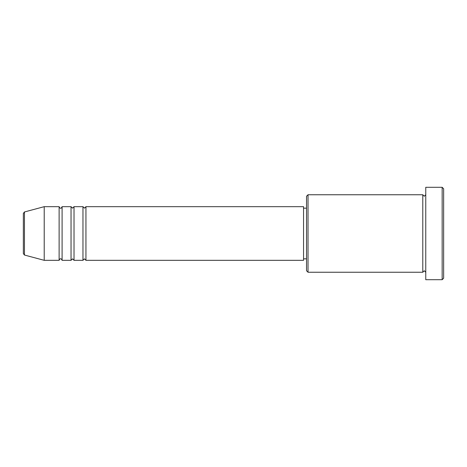 <?xml version="1.0" encoding="UTF-8"?>
<svg xmlns="http://www.w3.org/2000/svg" width="467" height="467" viewBox="0 0 467 467"><rect width="100%" height="100%" fill="white"/><g stroke="black" fill="none" stroke-linecap="round" stroke-linejoin="round"><path stroke-width="0.7" d="M23.35 253.593L23.35 213.407L24.453 211.965L24.453 255.035L23.35 253.593M85.946 206.671L85.946 260.329L303.55 260.329L303.55 206.671L85.946 206.671L84.457 208.165L82.968 206.671L82.968 260.329L74.025 260.329L74.025 206.671L82.968 206.671M71.042 206.671L71.042 260.329L62.099 260.329L62.099 206.671L71.042 206.671L72.537 208.165L74.025 206.671M59.122 206.671L59.122 260.329L44.213 260.329L44.213 206.671L59.122 206.671C59.747 207.967 60.243 208.463 60.611 208.165C60.955 208.475 61.451 207.978 62.099 206.671M308.022 272.249L306.533 270.761L306.533 196.239L308.022 194.751L308.022 272.249L422.787 272.249L422.787 194.751L424.275 196.239L425.764 194.751M442.161 187.296L443.65 188.785L443.65 278.215L442.161 279.704L442.161 187.296L425.764 187.296L425.764 279.704L442.161 279.704M303.55 258.835L306.533 258.835M24.453 255.035L44.213 260.329M24.453 211.965L44.213 206.671M308.022 194.751L422.787 194.751M303.55 208.165L306.533 208.165M425.764 272.249L424.275 270.761L422.787 272.249M62.099 260.329C61.451 259.022 60.955 258.525 60.611 258.835C60.243 258.537 59.747 259.033 59.122 260.329M74.025 260.329L72.537 258.835L71.042 260.329M85.946 260.329L84.457 258.835L82.968 260.329"/></g></svg>
